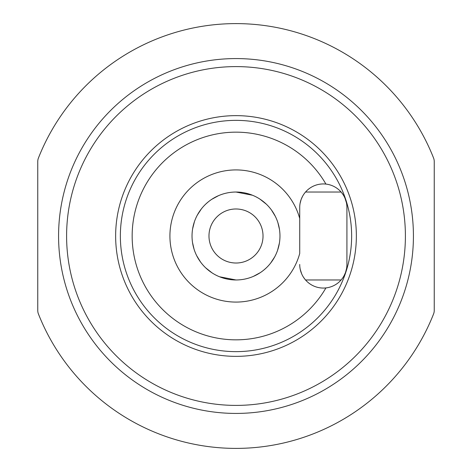 <?xml version="1.0" encoding="UTF-8"?>
<svg xmlns="http://www.w3.org/2000/svg" width="472" height="472" viewBox="0 0 472 472"><rect width="100%" height="100%" fill="white"/><g stroke="black" fill="none" stroke-linecap="round" stroke-linejoin="round"><path stroke-width="0.71" d="M253.381 276.385L260.219 272.692M263.842 270.031L265.913 268.226M270.668 263.04L274.639 256.974M277.595 250.248L279.394 243.08M208.978 236C208.937 221.327 220.92 208.901 236.189 208.978C251.67 209.226 262.993 221.604 263.022 236C263.069 250.673 251.08 263.093 235.835 263.022C220.377 262.792 209.002 250.42 208.978 236M192.523 242.561L194.075 249.245M196.706 255.73L200.517 261.96M205.639 267.801L212.07 272.887M219.539 276.769L236 279.967M226.678 193.036L226.259 193.125M218.613 195.614L211.769 199.314M208.252 201.892L206.075 203.786M201.32 208.978L197.349 215.043M194.405 221.763L192.605 228.926M279.477 229.439L277.919 222.749M275.288 216.264L271.477 210.028M266.356 204.193L259.919 199.107M252.443 195.225L236 192.033M192.033 236A43.967 43.967 0 0 0 236 279.967A43.967 43.967 0 0 0 279.967 236A43.967 43.967 0 0 0 236 192.033A43.967 43.967 0 0 0 192.033 236M299.72 264.462A23.6 23.6 0 0 0 325.928 287.914A103.84 103.84 0 0 1 169.253 315.55A103.84 103.84 0 0 1 169.253 156.45A103.84 103.84 0 0 1 325.928 184.086A23.6 23.6 0 0 0 299.72 207.538L299.72 218.501A66.08 66.08 0 0 0 197.986 181.95A66.08 66.08 0 0 0 197.986 290.05A66.08 66.08 0 0 0 299.72 253.499L299.72 207.538M325.928 287.914A23.6 23.6 0 0 0 346.92 264.462L346.92 207.538A23.6 23.6 0 0 0 325.928 184.086M299.72 218.501L299.72 253.499M120.36 236A115.64 115.64 0 0 1 236 120.36A115.64 115.64 0 0 1 351.64 236A115.64 115.64 0 0 1 236 351.64A115.64 115.64 0 0 1 120.36 236M115.64 236A120.36 120.36 0 0 1 236 115.64A120.36 120.36 0 0 1 356.36 236A120.36 120.36 0 0 1 236 356.36A120.36 120.36 0 0 1 115.64 236M66.599 236A169.401 169.401 0 0 0 236 405.401A169.401 169.401 0 0 0 405.401 236A169.401 169.401 0 0 0 236 66.599A169.401 169.401 0 0 0 66.599 236M58.575 236A177.425 177.425 0 0 0 236 413.425A177.425 177.425 0 0 0 413.425 236A177.425 177.425 0 0 0 236 58.575A177.425 177.425 0 0 0 58.575 236M434.24 161.518A9.44 9.44 0 0 0 433.579 158.055A212.4 212.4 0 0 0 38.421 158.055A9.44 9.44 0 0 0 37.76 161.518L37.76 310.482A9.44 9.44 0 0 0 38.421 313.945A212.4 212.4 0 0 0 433.579 313.945A9.44 9.44 0 0 0 434.24 310.482L434.24 161.518M45.076 329.072L45.648 330.235M46.126 331.191L46.734 332.4M424.906 333.102L425.266 332.4M425.88 331.179L426.352 330.229M426.476 329.987L426.623 329.686M426.682 329.568L426.865 329.19M426.924 142.927L426.487 142.037M426.045 141.152L425.514 140.095M46.993 139.098L46.746 139.588M46.144 140.774L45.713 141.635M45.69 141.683L45.371 142.332M304.068 193.892L303.856 194.193M302.57 196.299L301.207 199.29M301.101 199.585L300.074 203.462M305.526 192.033L341.114 192.033M305.526 279.967L341.114 279.967M300.227 269.329L301.655 273.819M303.49 277.259L304.995 279.33M342.572 278.108L342.808 277.778M344.07 275.701L345.421 272.745M345.539 272.415L346.566 268.538M346.413 202.671L344.985 198.181M343.15 194.741L341.645 192.67M45.672 141.718L45.377 142.32"/></g></svg>
